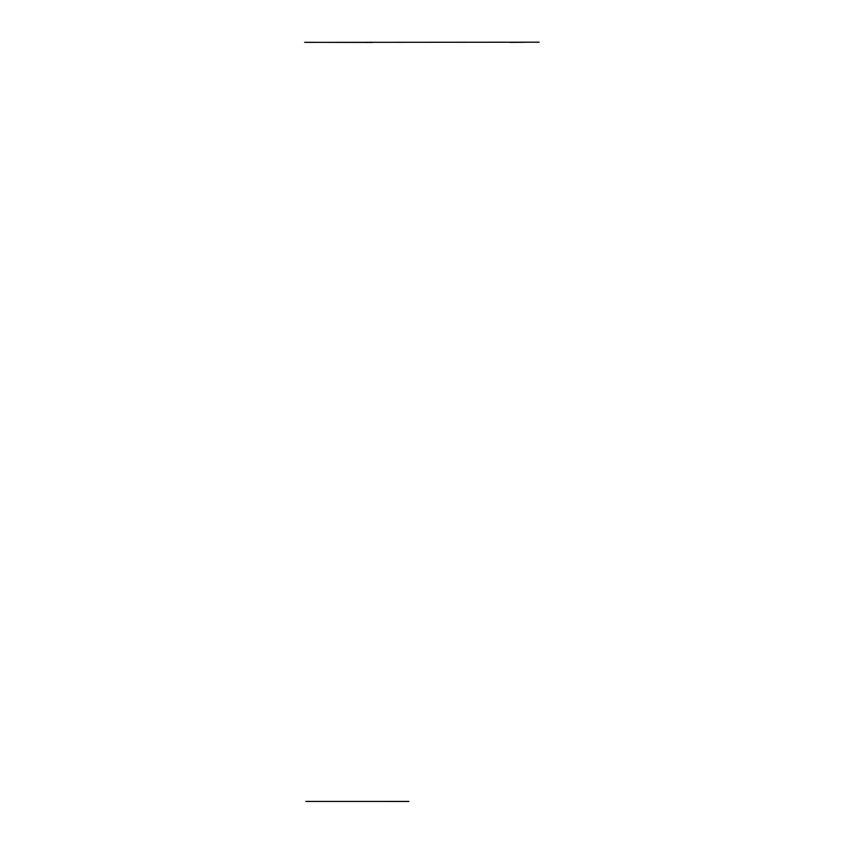 <?xml version="1.0" encoding="UTF-8"?>
<svg xmlns="http://www.w3.org/2000/svg" width="844" height="844" viewBox="0 0 844 844"><rect width="100%" height="100%" fill="white"/><g stroke="black" fill="none" stroke-linecap="round" stroke-linejoin="round"><path stroke-width="1.27" d="M305.887 801.41L408.929 801.431M372.352 42.443L304.6 42.327M307.617 42.369L539.179 42.2M509.787 42.369L524.947 42.284"/></g></svg>

